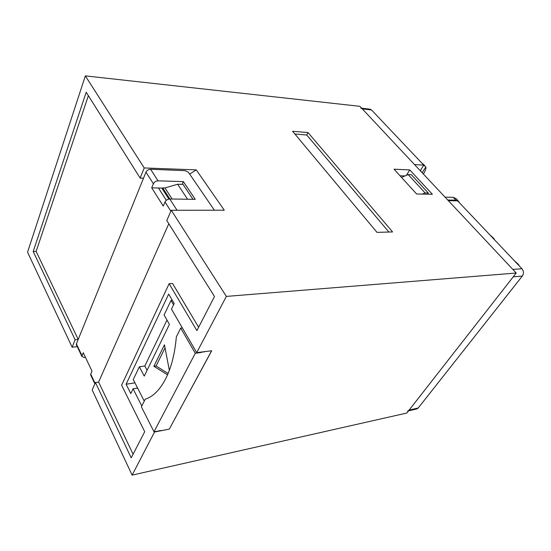 <?xml version="1.0" encoding="UTF-8"?>
<svg xmlns="http://www.w3.org/2000/svg" width="551" height="551" viewBox="0 0 551 551"><rect width="100%" height="100%" fill="white"/><g stroke="black" fill="none" stroke-linecap="round" stroke-linejoin="round"><path stroke-width="0.83" d="M407.644 411.094L409.104 410.123L418.25 407.967L522.334 276.051C523.932 273.558 523.794 271.113 521.935 268.73L457.612 200.826L448.356 200.667L512.829 269.418L521.935 268.73M522.334 276.051L513.236 276.836L409.104 410.123M418.25 407.967L416.79 408.932L408.505 410.888M361.628 108.182L370.079 109.208L371.546 109.98L362.269 108.864L360.809 108.086M420.255 170.7L423.788 165.128L371.546 109.98M427.5 194.193L428.279 193.002L411.39 174.729L408.174 174.577L425.062 192.919L422.348 194.104M401.514 177.408L408.174 174.577M425.062 192.919L428.279 193.002M423.788 165.128L414.504 164.57L362.269 108.864M421.226 162.421L424.745 165.576M420.64 170.094L421.122 171.623M422.162 172.732L425.82 166.994L423.726 165.059M489.687 234.685L493.551 238.17M494.337 239.595L494.213 238.865L492.601 237.763M517.299 263.839L518.842 264.845L518.932 265.554M514.228 260.595L518.222 264.198M459.017 202.313L458.845 201.549L455.925 200.165L447.749 200.02M458.136 200.805L456.145 198.704L453.218 197.313L445.043 197.134M425.82 166.994C426.247 168.427 425.434 170.776 423.382 174.033M161.787 188.084L162.311 188.89L162.731 187.891L164.949 187.946L172.126 199.014M154.728 431.612L132.123 475.12L92.175 389.95L95.44 382.532L131.214 457.84L144.713 431.695L121.606 385.197L169.123 283.71L196.893 330.621L214.504 296.507L166.781 220.524L171.292 210.282L224.271 210.2L196.252 169.866L144.224 167.952L140.14 178.097L86.204 92.217L33.205 251.511L75.122 339.753L72.126 347.213L77.25 346.648M154.893 431.936L169.288 429.133L211.708 350.746L196.7 352.654L171.464 309.139L174.185 303.491L168.675 294.076L126.096 384.226L130.787 393.586L133.087 388.806L141.8 406.032M196.7 352.654L226.358 296.404L171.292 210.282M404.944 175.955L400.012 175.762M132.123 475.12L406.824 413.036L516.211 273.027L359.886 106.322L85.35 75.88L27.55 252.179L72.126 347.213M144.224 167.952L85.35 75.88M226.358 296.404L516.211 273.027M308.016 132.55L292.643 131.31L377.001 232.37L392.594 231.943L308.016 132.55L306.728 135.016L294.902 134.01M416.625 194L432.363 194.276L409.786 169.922L394.034 169.198L416.625 194M406.411 175.328L409.786 169.922M133.087 454.21L98.601 382.063L168.799 223.734L98.601 382.063L95.44 382.532M88.374 95.674L36.146 251.414L78.214 339.423L143.522 178.207L140.14 178.097M78.214 339.423L75.122 339.753M189.689 174.137L196.252 169.866M211.612 350.76L169.288 429.133M137.619 388.09L133.087 388.806M134.961 382.869L126.096 384.226M388.923 232.047L306.728 135.016M36.146 251.414L33.205 251.511M169.123 283.71L172.559 283.483L198.622 327.266M162.731 187.891L169.894 198.987M164.949 187.946L177.629 184.241L187.581 199.235M177.629 184.241L183.022 184.392L193.015 199.317M162.311 188.89L168.868 199.069M162.641 188.105L151.711 187.836L153.392 183.786C154.37 181.947 155.919 180.962 158.054 180.838L183.366 181.623L195.281 199.345L169.763 198.987C167.614 199.138 166.03 200.151 165.018 202.003L170.893 211.198M77.25 345.684L76.279 344.589L76.403 343.9L145.967 172.16C146.924 170.321 148.46 169.357 150.575 169.253L185.294 170.686L188.435 172.305L214.084 209.779L213.871 210.213M85.453 357.365L84.158 357.523L81.865 356.38L83.235 352.709L92.003 371.098L90.715 374.067L90.915 375.479M151.711 187.836L163.268 206.067L165.018 202.003M213.816 210.213L214.084 209.779M158.454 188.001L166.333 200.302M182.154 184.371L183.366 181.623M165.617 378.916C171.313 367.648 174.887 353.625 176.341 336.861L180.721 328.093L195.288 353.281L153.984 431.764L141.4 406.831L145.195 399.22C153.047 396.692 159.852 389.929 165.617 378.916M182.353 327.921L180.721 328.093M137.185 387.236L137.075 388.18M166.974 320.097L144.823 366.009L139.375 366.766L133.266 379.556L144.259 401.107M172.36 300.371L171.017 300.474L164.081 315.007L169.426 324.394L144.252 376.119L139.375 366.766M169.343 370.368L164.453 344.781L153.867 366.319L167.545 374.838M162.641 430.427L159.335 430.689M159.439 430.882L153.984 431.764M200.881 352.123L201.101 352.502L201.17 352.089M171.017 300.474L173.551 304.813M204.71 351.765L201.253 352.227M201.101 352.502L195.288 353.281M144.823 366.009L147.083 370.3M165.038 347.86L156.085 366.002L168.124 373.468M156.085 366.002L153.867 366.319M453.218 197.313L455.925 200.165M145.967 172.16L153.392 183.786M150.575 169.253L158.054 180.838M76.403 343.9L81.996 355.684M90.715 374.067L95.103 383.31M169.763 198.987L177.057 210.275M76.279 344.589L81.865 356.38M90.571 374.756L94.875 383.827"/></g></svg>
